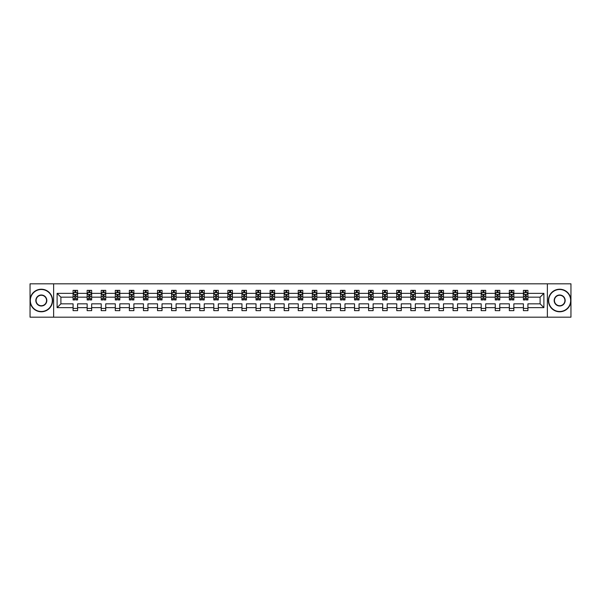 <?xml version="1.0" encoding="UTF-8"?>
<svg xmlns="http://www.w3.org/2000/svg" width="601" height="601" viewBox="0 0 601 601"><rect width="100%" height="100%" fill="white"/><g stroke="black" fill="none" stroke-linecap="round" stroke-linejoin="round"><path stroke-width="0.9" d="M547.361 283.815L30.05 283.815L30.05 317.185L570.95 317.185L570.95 283.815L547.361 283.815L547.361 317.185M527.918 307.629L527.918 303.836L540.096 303.836L543.89 307.629L527.918 307.629L527.918 310.649L523.411 310.649L523.411 307.629L513.847 307.629L513.847 310.649L509.34 310.649L509.34 307.629L499.777 307.629L499.777 310.649L495.262 310.649L495.262 307.629L485.698 307.629L485.698 310.649L481.191 310.649L481.191 307.629L471.627 307.629L471.627 310.649L467.12 310.649L467.12 307.629L457.556 307.629L457.556 310.649L453.049 310.649L453.049 307.629L443.485 307.629L443.485 310.649L438.97 310.649L438.97 307.629L429.407 307.629L429.407 310.649L424.899 310.649L424.899 307.629L415.336 307.629L415.336 310.649L410.829 310.649L410.829 307.629L401.265 307.629L401.265 310.649L396.758 310.649L396.758 307.629L387.194 307.629L387.194 310.649L382.679 310.649L382.679 307.629L373.116 307.629L373.116 310.649L368.608 310.649L368.608 307.629L359.045 307.629L359.045 310.649L354.537 310.649L354.537 307.629L344.974 307.629L344.974 310.649L340.466 310.649L340.466 307.629L330.903 307.629L330.903 310.649L326.388 310.649L326.388 307.629L316.825 307.629L316.825 310.649L312.317 310.649L312.317 307.629L302.754 307.629L302.754 310.649L298.246 310.649L298.246 307.629L288.683 307.629L288.683 310.649L284.175 310.649L284.175 307.629L274.612 307.629L274.612 310.649L270.097 310.649L270.097 307.629L260.534 307.629L260.534 310.649L256.026 310.649L256.026 307.629L246.463 307.629L246.463 310.649L241.955 310.649L241.955 307.629L232.392 307.629L232.392 310.649L227.884 310.649L227.884 307.629L218.321 307.629L218.321 310.649L213.806 310.649L213.806 307.629L204.242 307.629L204.242 310.649L199.735 310.649L199.735 307.629L190.171 307.629L190.171 310.649L185.664 310.649L185.664 307.629L176.101 307.629L176.101 310.649L171.593 310.649L171.593 307.629L162.03 307.629L162.03 310.649L157.515 310.649L157.515 307.629L147.951 307.629L147.951 310.649L143.444 310.649L143.444 307.629L133.88 307.629L133.88 310.649L129.373 310.649L129.373 307.629L119.809 307.629L119.809 310.649L115.302 310.649L115.302 307.629L105.738 307.629L105.738 310.649L101.223 310.649L101.223 307.629L91.66 307.629L91.66 310.649L87.153 310.649L87.153 307.629L77.589 307.629L77.589 310.649L73.082 310.649L73.082 307.629L57.11 307.629L57.11 293.371L73.082 293.371L73.082 290.351L77.589 290.351L77.589 293.371L87.153 293.371L87.153 290.351L91.66 290.351L91.66 293.371L101.223 293.371L101.223 290.351L105.738 290.351L105.738 293.371L115.302 293.371L115.302 290.351L119.809 290.351L119.809 293.371L129.373 293.371L129.373 290.351L133.88 290.351L133.88 293.371L143.444 293.371L143.444 290.351L147.951 290.351L147.951 293.371L157.515 293.371L157.515 290.351L162.03 290.351L162.03 293.371L171.593 293.371L171.593 290.351L176.101 290.351L176.101 293.371L185.664 293.371L185.664 290.351L190.171 290.351L190.171 293.371L199.735 293.371L199.735 290.351L204.242 290.351L204.242 293.371L213.806 293.371L213.806 290.351L218.321 290.351L218.321 293.371L227.884 293.371L227.884 290.351L232.392 290.351L232.392 293.371L241.955 293.371L241.955 290.351L246.463 290.351L246.463 293.371L256.026 293.371L256.026 290.351L260.534 290.351L260.534 293.371L270.097 293.371L270.097 290.351L274.612 290.351L274.612 293.371L284.175 293.371L284.175 290.351L288.683 290.351L288.683 293.371L298.246 293.371L298.246 290.351L302.754 290.351L302.754 293.371L312.317 293.371L312.317 290.351L316.825 290.351L316.825 293.371L326.388 293.371L326.388 290.351L330.903 290.351L330.903 293.371L340.466 293.371L340.466 290.351L344.974 290.351L344.974 293.371L354.537 293.371L354.537 290.351L359.045 290.351L359.045 293.371L368.608 293.371L368.608 290.351L373.116 290.351L373.116 293.371L382.679 293.371L382.679 290.351L387.194 290.351L387.194 293.371L396.758 293.371L396.758 290.351L401.265 290.351L401.265 293.371L410.829 293.371L410.829 290.351L415.336 290.351L415.336 293.371L424.899 293.371L424.899 290.351L429.407 290.351L429.407 293.371L438.97 293.371L438.97 290.351L443.485 290.351L443.485 293.371L453.049 293.371L453.049 290.351L457.556 290.351L457.556 293.371L467.12 293.371L467.12 290.351L471.627 290.351L471.627 293.371L481.191 293.371L481.191 290.351L485.698 290.351L485.698 293.371L495.262 293.371L495.262 290.351L499.777 290.351L499.777 293.371L509.34 293.371L509.34 290.351L513.847 290.351L513.847 293.371L523.411 293.371L523.411 290.351L527.918 290.351L527.918 293.371L543.89 293.371L543.89 307.629M53.639 317.185L53.639 283.815M523.411 293.371L523.411 297.164L513.847 297.164L513.847 293.371M513.847 307.629L513.847 303.836L523.411 303.836L523.411 307.629M509.34 293.371L509.34 297.164L499.777 297.164L499.777 293.371M499.777 307.629L499.777 303.836L509.34 303.836L509.34 307.629M495.262 293.371L495.262 297.164L485.698 297.164L485.698 293.371M485.698 307.629L485.698 303.836L495.262 303.836L495.262 307.629M481.191 293.371L481.191 297.164L471.627 297.164L471.627 293.371M471.627 307.629L471.627 303.836L481.191 303.836L481.191 307.629M467.12 293.371L467.12 297.164L457.556 297.164L457.556 293.371M457.556 307.629L457.556 303.836L467.12 303.836L467.12 307.629M453.049 293.371L453.049 297.164L443.485 297.164L443.485 293.371M443.485 307.629L443.485 303.836L453.049 303.836L453.049 307.629M438.97 293.371L438.97 297.164L429.407 297.164L429.407 293.371M429.407 307.629L429.407 303.836L438.97 303.836L438.97 307.629M424.899 293.371L424.899 297.164L415.336 297.164L415.336 293.371M415.336 307.629L415.336 303.836L424.899 303.836L424.899 307.629M410.829 293.371L410.829 297.164L401.265 297.164L401.265 293.371M401.265 307.629L401.265 303.836L410.829 303.836L410.829 307.629M396.758 293.371L396.758 297.164L387.194 297.164L387.194 293.371M387.194 307.629L387.194 303.836L396.758 303.836L396.758 307.629M382.679 293.371L382.679 297.164L373.116 297.164L373.116 293.371M373.116 307.629L373.116 303.836L382.679 303.836L382.679 307.629M368.608 293.371L368.608 297.164L359.045 297.164L359.045 293.371M359.045 307.629L359.045 303.836L368.608 303.836L368.608 307.629M354.537 293.371L354.537 297.164L344.974 297.164L344.974 293.371M344.974 307.629L344.974 303.836L354.537 303.836L354.537 307.629M340.466 293.371L340.466 297.164L330.903 297.164L330.903 293.371M330.903 307.629L330.903 303.836L340.466 303.836L340.466 307.629M326.388 293.371L326.388 297.164L316.825 297.164L316.825 293.371M316.825 307.629L316.825 303.836L326.388 303.836L326.388 307.629M312.317 293.371L312.317 297.164L302.754 297.164L302.754 293.371M302.754 307.629L302.754 303.836L312.317 303.836L312.317 307.629M298.246 293.371L298.246 297.164L288.683 297.164L288.683 293.371M288.683 307.629L288.683 303.836L298.246 303.836L298.246 307.629M284.175 293.371L284.175 297.164L274.612 297.164L274.612 293.371M274.612 307.629L274.612 303.836L284.175 303.836L284.175 307.629M270.097 293.371L270.097 297.164L260.534 297.164L260.534 293.371M260.534 307.629L260.534 303.836L270.097 303.836L270.097 307.629M256.026 293.371L256.026 297.164L246.463 297.164L246.463 293.371M246.463 307.629L246.463 303.836L256.026 303.836L256.026 307.629M241.955 293.371L241.955 297.164L232.392 297.164L232.392 293.371M232.392 307.629L232.392 303.836L241.955 303.836L241.955 307.629M227.884 293.371L227.884 297.164L218.321 297.164L218.321 293.371M218.321 307.629L218.321 303.836L227.884 303.836L227.884 307.629M213.806 293.371L213.806 297.164L204.242 297.164L204.242 293.371M204.242 307.629L204.242 303.836L213.806 303.836L213.806 307.629M199.735 293.371L199.735 297.164L190.171 297.164L190.171 293.371M190.171 307.629L190.171 303.836L199.735 303.836L199.735 307.629M185.664 293.371L185.664 297.164L176.101 297.164L176.101 293.371M176.101 307.629L176.101 303.836L185.664 303.836L185.664 307.629M171.593 293.371L171.593 297.164L162.03 297.164L162.03 293.371M162.03 307.629L162.03 303.836L171.593 303.836L171.593 307.629M157.515 293.371L157.515 297.164L147.951 297.164L147.951 293.371M147.951 307.629L147.951 303.836L157.515 303.836L157.515 307.629M143.444 293.371L143.444 297.164L133.88 297.164L133.88 293.371M133.88 307.629L133.88 303.836L143.444 303.836L143.444 307.629M129.373 293.371L129.373 297.164L119.809 297.164L119.809 293.371M119.809 307.629L119.809 303.836L129.373 303.836L129.373 307.629M115.302 293.371L115.302 297.164L105.738 297.164L105.738 293.371M105.738 307.629L105.738 303.836L115.302 303.836L115.302 307.629M101.223 293.371L101.223 297.164L91.66 297.164L91.66 293.371M91.66 307.629L91.66 303.836L101.223 303.836L101.223 307.629M87.153 293.371L87.153 297.164L77.589 297.164L77.589 293.371M77.589 307.629L77.589 303.836L87.153 303.836L87.153 307.629M73.082 293.371L73.082 297.164L60.904 297.164L60.904 303.836L73.082 303.836L73.082 307.629M57.11 293.371L60.904 297.164M540.096 303.836L540.096 297.164L527.918 297.164L527.918 293.371M525.124 292.604L526.206 292.604M511.053 292.604L512.135 292.604M496.974 292.604L498.064 292.604M482.903 292.604L483.985 292.604M468.833 292.604L469.914 292.604M454.762 292.604L455.843 292.604M440.683 292.604L441.773 292.604M426.612 292.604L427.694 292.604M412.541 292.604L413.623 292.604M398.471 292.604L399.552 292.604M384.392 292.604L385.481 292.604M370.321 292.604L371.403 292.604M356.25 292.604L357.332 292.604M342.179 292.604L343.261 292.604M328.101 292.604L329.19 292.604M314.03 292.604L315.112 292.604M299.959 292.604L301.041 292.604M285.888 292.604L286.97 292.604M271.81 292.604L272.899 292.604M257.739 292.604L258.821 292.604M243.668 292.604L244.75 292.604M229.597 292.604L230.679 292.604M215.519 292.604L216.608 292.604M201.448 292.604L202.529 292.604M187.377 292.604L188.459 292.604M173.306 292.604L174.388 292.604M159.227 292.604L160.317 292.604M145.157 292.604L146.238 292.604M131.086 292.604L132.167 292.604M117.015 292.604L118.096 292.604M102.936 292.604L104.026 292.604M88.865 292.604L89.947 292.604M74.794 292.604L75.876 292.604M73.082 308.396L77.589 308.396M87.153 308.396L91.66 308.396M101.223 308.396L105.738 308.396M115.302 308.396L119.809 308.396M129.373 308.396L133.88 308.396M143.444 308.396L147.951 308.396M157.515 308.396L162.03 308.396M171.593 308.396L176.101 308.396M185.664 308.396L190.171 308.396M199.735 308.396L204.242 308.396M213.806 308.396L218.321 308.396M227.884 308.396L232.392 308.396M241.955 308.396L246.463 308.396M256.026 308.396L260.534 308.396M270.097 308.396L274.612 308.396M284.175 308.396L288.683 308.396M298.246 308.396L302.754 308.396M312.317 308.396L316.825 308.396M326.388 308.396L330.903 308.396M340.466 308.396L344.974 308.396M354.537 308.396L359.045 308.396M368.608 308.396L373.116 308.396M382.679 308.396L387.194 308.396M396.758 308.396L401.265 308.396M410.829 308.396L415.336 308.396M424.899 308.396L429.407 308.396M438.97 308.396L443.485 308.396M453.049 308.396L457.556 308.396M467.12 308.396L471.627 308.396M481.191 308.396L485.698 308.396M495.262 308.396L499.777 308.396M509.34 308.396L513.847 308.396M523.411 308.396L527.918 308.396M60.904 303.836L57.11 307.629M543.89 293.371L540.096 297.164M75.876 291.523L74.794 291.523M73.931 292.762L73.082 292.762L73.082 290.351L74.794 290.351L74.794 292.649M73.082 298.825L73.082 299.959L74.794 299.959L74.794 298.825L73.082 298.825L73.082 297.164M77.589 297.164L77.589 299.959L75.876 299.959L75.876 295.136L74.794 295.136L74.794 298.825M76.74 292.762L77.589 292.762L77.589 290.351L75.876 290.351L75.876 292.649M77.589 294.452L76.688 292.649L73.983 292.649L73.082 294.452M73.893 290.351L73.082 290.351M41.326 289.494A11.006 11.006 0 0 0 30.32 300.5A11.006 11.006 0 0 0 41.326 311.506A11.006 11.006 0 0 0 52.332 300.5A11.006 11.006 0 0 0 41.326 289.494M41.326 311.776A11.276 11.276 0 0 1 30.05 300.5A11.276 11.276 0 0 1 41.326 289.224A11.276 11.276 0 0 1 52.603 300.5A11.276 11.276 0 0 1 41.326 311.776M41.326 295.001A5.499 5.499 0 0 1 46.825 300.5A5.499 5.499 0 0 1 41.326 305.999A5.499 5.499 0 0 1 35.827 300.5A5.499 5.499 0 0 1 41.326 295.001M41.326 305.729A5.229 5.229 0 0 0 46.555 300.5A5.229 5.229 0 0 0 41.326 295.271A5.229 5.229 0 0 0 36.098 300.5A5.229 5.229 0 0 0 41.326 305.729M559.674 289.494A11.006 11.006 0 0 0 548.668 300.5A11.006 11.006 0 0 0 559.674 311.506A11.006 11.006 0 0 0 570.68 300.5A11.006 11.006 0 0 0 559.674 289.494M559.674 311.776A11.276 11.276 0 0 1 548.397 300.5A11.276 11.276 0 0 1 559.674 289.224A11.276 11.276 0 0 1 570.95 300.5A11.276 11.276 0 0 1 559.674 311.776M559.674 295.001A5.499 5.499 0 0 1 565.173 300.5A5.499 5.499 0 0 1 559.674 305.999A5.499 5.499 0 0 1 554.175 300.5A5.499 5.499 0 0 1 559.674 295.001M559.674 305.729A5.229 5.229 0 0 0 564.902 300.5A5.229 5.229 0 0 0 559.674 295.271A5.229 5.229 0 0 0 554.445 300.5A5.229 5.229 0 0 0 559.674 305.729M89.947 291.523L88.865 291.523M88.001 292.762L87.153 292.762L87.153 290.351L88.865 290.351L88.865 292.649M87.153 298.825L87.153 299.959L88.865 299.959L88.865 298.825L87.153 298.825L87.153 297.164M91.66 297.164L91.66 299.959L89.947 299.959L89.947 295.136L88.865 295.136L88.865 298.825M90.819 292.762L91.66 292.762L91.66 290.351L89.947 290.351L89.947 292.649M91.66 294.452L90.759 292.649L88.054 292.649L87.153 294.452M87.964 290.351L87.153 290.351M104.026 291.523L102.936 291.523M102.072 292.762L101.223 292.762L101.223 290.351L102.936 290.351L102.936 292.649M101.223 298.825L101.223 299.959L102.936 299.959L102.936 298.825L101.223 298.825L101.223 297.164M105.738 297.164L105.738 299.959L104.026 299.959L104.026 295.136L102.936 295.136L102.936 298.825M104.89 292.762L105.738 292.762L105.738 290.351L104.026 290.351L104.026 292.649M105.738 294.452L104.837 292.649L102.125 292.649L101.223 294.452M102.035 290.351L101.223 290.351M118.096 291.523L117.015 291.523M116.143 292.762L115.302 292.762L115.302 290.351L117.015 290.351L117.015 292.649M115.302 298.825L115.302 299.959L117.015 299.959L117.015 298.825L115.302 298.825L115.302 297.164M119.809 297.164L119.809 299.959L118.096 299.959L118.096 295.136L117.015 295.136L117.015 298.825M118.96 292.762L119.809 292.762L119.809 290.351L118.096 290.351L118.096 292.649M119.809 294.452L118.908 292.649L116.203 292.649L115.302 294.452M116.113 290.351L115.302 290.351M132.167 291.523L131.086 291.523M130.222 292.762L129.373 292.762L129.373 290.351L131.086 290.351L131.086 292.649M129.373 298.825L129.373 299.959L131.086 299.959L131.086 298.825L129.373 298.825L129.373 297.164M133.88 297.164L133.88 299.959L132.167 299.959L132.167 295.136L131.086 295.136L131.086 298.825M133.031 292.762L133.88 292.762L133.88 290.351L132.167 290.351L132.167 292.649M133.88 294.452L132.979 292.649L130.274 292.649L129.373 294.452M130.184 290.351L129.373 290.351M146.238 291.523L145.157 291.523M144.293 292.762L143.444 292.762L143.444 290.351L145.157 290.351L145.157 292.649M143.444 298.825L143.444 299.959L145.157 299.959L145.157 298.825L143.444 298.825L143.444 297.164M147.951 297.164L147.951 299.959L146.238 299.959L146.238 295.136L145.157 295.136L145.157 298.825M147.11 292.762L147.951 292.762L147.951 290.351L146.238 290.351L146.238 292.649M147.951 294.452L147.05 292.649L144.345 292.649L143.444 294.452M144.255 290.351L143.444 290.351M160.317 291.523L159.227 291.523M158.364 292.762L157.515 292.762L157.515 290.351L159.227 290.351L159.227 292.649M157.515 298.825L157.515 299.959L159.227 299.959L159.227 298.825L157.515 298.825L157.515 297.164M162.03 297.164L162.03 299.959L160.317 299.959L160.317 295.136L159.227 295.136L159.227 298.825M161.181 292.762L162.03 292.762L162.03 290.351L160.317 290.351L160.317 292.649M162.03 294.452L161.128 292.649L158.416 292.649L157.515 294.452M158.326 290.351L157.515 290.351M174.388 291.523L173.306 291.523M172.434 292.762L171.593 292.762L171.593 290.351L173.306 290.351L173.306 292.649M171.593 298.825L171.593 299.959L173.306 299.959L173.306 298.825L171.593 298.825L171.593 297.164M176.101 297.164L176.101 299.959L174.388 299.959L174.388 295.136L173.306 295.136L173.306 298.825M175.252 292.762L176.101 292.762L176.101 290.351L174.388 290.351L174.388 292.649M176.101 294.452L175.199 292.649L172.495 292.649L171.593 294.452M172.404 290.351L171.593 290.351M188.459 291.523L187.377 291.523M186.513 292.762L185.664 292.762L185.664 290.351L187.377 290.351L187.377 292.649M185.664 298.825L185.664 299.959L187.377 299.959L187.377 298.825L185.664 298.825L185.664 297.164M190.171 297.164L190.171 299.959L188.459 299.959L188.459 295.136L187.377 295.136L187.377 298.825M189.323 292.762L190.171 292.762L190.171 290.351L188.459 290.351L188.459 292.649M190.171 294.452L189.27 292.649L186.565 292.649L185.664 294.452M186.475 290.351L185.664 290.351M202.529 291.523L201.448 291.523M200.584 292.762L199.735 292.762L199.735 290.351L201.448 290.351L201.448 292.649M199.735 298.825L199.735 299.959L201.448 299.959L201.448 298.825L199.735 298.825L199.735 297.164M204.242 297.164L204.242 299.959L202.529 299.959L202.529 295.136L201.448 295.136L201.448 298.825M203.401 292.762L204.242 292.762L204.242 290.351L202.529 290.351L202.529 292.649M204.242 294.452L203.341 292.649L200.636 292.649L199.735 294.452M200.546 290.351L199.735 290.351M216.608 291.523L215.519 291.523M214.655 292.762L213.806 292.762L213.806 290.351L215.519 290.351L215.519 292.649M213.806 298.825L213.806 299.959L215.519 299.959L215.519 298.825L213.806 298.825L213.806 297.164M218.321 297.164L218.321 299.959L216.608 299.959L216.608 295.136L215.519 295.136L215.519 298.825M217.472 292.762L218.321 292.762L218.321 290.351L216.608 290.351L216.608 292.649M218.321 294.452L217.419 292.649L214.707 292.649L213.806 294.452M214.617 290.351L213.806 290.351M230.679 291.523L229.597 291.523M228.726 292.762L227.884 292.762L227.884 290.351L229.597 290.351L229.597 292.649M227.884 298.825L227.884 299.959L229.597 299.959L229.597 298.825L227.884 298.825L227.884 297.164M232.392 297.164L232.392 299.959L230.679 299.959L230.679 295.136L229.597 295.136L229.597 298.825M231.543 292.762L232.392 292.762L232.392 290.351L230.679 290.351L230.679 292.649M232.392 294.452L231.49 292.649L228.786 292.649L227.884 294.452M228.696 290.351L227.884 290.351M244.75 291.523L243.668 291.523M242.804 292.762L241.955 292.762L241.955 290.351L243.668 290.351L243.668 292.649M241.955 298.825L241.955 299.959L243.668 299.959L243.668 298.825L241.955 298.825L241.955 297.164M246.463 297.164L246.463 299.959L244.75 299.959L244.75 295.136L243.668 295.136L243.668 298.825M245.614 292.762L246.463 292.762L246.463 290.351L244.75 290.351L244.75 292.649M246.463 294.452L245.561 292.649L242.857 292.649L241.955 294.452M242.766 290.351L241.955 290.351M258.821 291.523L257.739 291.523M256.875 292.762L256.026 292.762L256.026 290.351L257.739 290.351L257.739 292.649M256.026 298.825L256.026 299.959L257.739 299.959L257.739 298.825L256.026 298.825L256.026 297.164M260.534 297.164L260.534 299.959L258.821 299.959L258.821 295.136L257.739 295.136L257.739 298.825M259.692 292.762L260.534 292.762L260.534 290.351L258.821 290.351L258.821 292.649M260.534 294.452L259.632 292.649L256.928 292.649L256.026 294.452M256.837 290.351L256.026 290.351M272.899 291.523L271.81 291.523M270.946 292.762L270.097 292.762L270.097 290.351L271.81 290.351L271.81 292.649M270.097 298.825L270.097 299.959L271.81 299.959L271.81 298.825L270.097 298.825L270.097 297.164M274.612 297.164L274.612 299.959L272.899 299.959L272.899 295.136L271.81 295.136L271.81 298.825M273.763 292.762L274.612 292.762L274.612 290.351L272.899 290.351L272.899 292.649M274.612 294.452L273.71 292.649L270.998 292.649L270.097 294.452M270.908 290.351L270.097 290.351M286.97 291.523L285.888 291.523M285.017 292.762L284.175 292.762L284.175 290.351L285.888 290.351L285.888 292.649M284.175 298.825L284.175 299.959L285.888 299.959L285.888 298.825L284.175 298.825L284.175 297.164M288.683 297.164L288.683 299.959L286.97 299.959L286.97 295.136L285.888 295.136L285.888 298.825M287.834 292.762L288.683 292.762L288.683 290.351L286.97 290.351L286.97 292.649M288.683 294.452L287.781 292.649L285.077 292.649L284.175 294.452M284.987 290.351L284.175 290.351M301.041 291.523L299.959 291.523M299.095 292.762L298.246 292.762L298.246 290.351L299.959 290.351L299.959 292.649M298.246 298.825L298.246 299.959L299.959 299.959L299.959 298.825L298.246 298.825L298.246 297.164M302.754 297.164L302.754 299.959L301.041 299.959L301.041 295.136L299.959 295.136L299.959 298.825M301.905 292.762L302.754 292.762L302.754 290.351L301.041 290.351L301.041 292.649M302.754 294.452L301.852 292.649L299.148 292.649L298.246 294.452M299.058 290.351L298.246 290.351M315.112 291.523L314.03 291.523M313.166 292.762L312.317 292.762L312.317 290.351L314.03 290.351L314.03 292.649M312.317 298.825L312.317 299.959L314.03 299.959L314.03 298.825L312.317 298.825L312.317 297.164M316.825 297.164L316.825 299.959L315.112 299.959L315.112 295.136L314.03 295.136L314.03 298.825M315.983 292.762L316.825 292.762L316.825 290.351L315.112 290.351L315.112 292.649M316.825 294.452L315.923 292.649L313.219 292.649L312.317 294.452M313.129 290.351L312.317 290.351M329.19 291.523L328.101 291.523M327.237 292.762L326.388 292.762L326.388 290.351L328.101 290.351L328.101 292.649M326.388 298.825L326.388 299.959L328.101 299.959L328.101 298.825L326.388 298.825L326.388 297.164M330.903 297.164L330.903 299.959L329.19 299.959L329.19 295.136L328.101 295.136L328.101 298.825M330.054 292.762L330.903 292.762L330.903 290.351L329.19 290.351L329.19 292.649M330.903 294.452L330.002 292.649L327.29 292.649L326.388 294.452M327.199 290.351L326.388 290.351M343.261 291.523L342.179 291.523M341.308 292.762L340.466 292.762L340.466 290.351L342.179 290.351L342.179 292.649M340.466 298.825L340.466 299.959L342.179 299.959L342.179 298.825L340.466 298.825L340.466 297.164M344.974 297.164L344.974 299.959L343.261 299.959L343.261 295.136L342.179 295.136L342.179 298.825M344.125 292.762L344.974 292.762L344.974 290.351L343.261 290.351L343.261 292.649M344.974 294.452L344.072 292.649L341.368 292.649L340.466 294.452M341.278 290.351L340.466 290.351M357.332 291.523L356.25 291.523M355.386 292.762L354.537 292.762L354.537 290.351L356.25 290.351L356.25 292.649M354.537 298.825L354.537 299.959L356.25 299.959L356.25 298.825L354.537 298.825L354.537 297.164M359.045 297.164L359.045 299.959L357.332 299.959L357.332 295.136L356.25 295.136L356.25 298.825M358.196 292.762L359.045 292.762L359.045 290.351L357.332 290.351L357.332 292.649M359.045 294.452L358.143 292.649L355.439 292.649L354.537 294.452M355.349 290.351L354.537 290.351M371.403 291.523L370.321 291.523M369.457 292.762L368.608 292.762L368.608 290.351L370.321 290.351L370.321 292.649M368.608 298.825L368.608 299.959L370.321 299.959L370.321 298.825L368.608 298.825L368.608 297.164M373.116 297.164L373.116 299.959L371.403 299.959L371.403 295.136L370.321 295.136L370.321 298.825M372.274 292.762L373.116 292.762L373.116 290.351L371.403 290.351L371.403 292.649M373.116 294.452L372.214 292.649L369.51 292.649L368.608 294.452M369.42 290.351L368.608 290.351M385.481 291.523L384.392 291.523M383.528 292.762L382.679 292.762L382.679 290.351L384.392 290.351L384.392 292.649M382.679 298.825L382.679 299.959L384.392 299.959L384.392 298.825L382.679 298.825L382.679 297.164M387.194 297.164L387.194 299.959L385.481 299.959L385.481 295.136L384.392 295.136L384.392 298.825M386.345 292.762L387.194 292.762L387.194 290.351L385.481 290.351L385.481 292.649M387.194 294.452L386.293 292.649L383.581 292.649L382.679 294.452M383.491 290.351L382.679 290.351M399.552 291.523L398.471 291.523M397.599 292.762L396.758 292.762L396.758 290.351L398.471 290.351L398.471 292.649M396.758 298.825L396.758 299.959L398.471 299.959L398.471 298.825L396.758 298.825L396.758 297.164M401.265 297.164L401.265 299.959L399.552 299.959L399.552 295.136L398.471 295.136L398.471 298.825M400.416 292.762L401.265 292.762L401.265 290.351L399.552 290.351L399.552 292.649M401.265 294.452L400.364 292.649L397.659 292.649L396.758 294.452M397.569 290.351L396.758 290.351M413.623 291.523L412.541 291.523M411.677 292.762L410.829 292.762L410.829 290.351L412.541 290.351L412.541 292.649M410.829 298.825L410.829 299.959L412.541 299.959L412.541 298.825L410.829 298.825L410.829 297.164M415.336 297.164L415.336 299.959L413.623 299.959L413.623 295.136L412.541 295.136L412.541 298.825M414.487 292.762L415.336 292.762L415.336 290.351L413.623 290.351L413.623 292.649M415.336 294.452L414.435 292.649L411.73 292.649L410.829 294.452M411.64 290.351L410.829 290.351M427.694 291.523L426.612 291.523M425.748 292.762L424.899 292.762L424.899 290.351L426.612 290.351L426.612 292.649M424.899 298.825L424.899 299.959L426.612 299.959L426.612 298.825L424.899 298.825L424.899 297.164M429.407 297.164L429.407 299.959L427.694 299.959L427.694 295.136L426.612 295.136L426.612 298.825M428.566 292.762L429.407 292.762L429.407 290.351L427.694 290.351L427.694 292.649M429.407 294.452L428.505 292.649L425.801 292.649L424.899 294.452M425.711 290.351L424.899 290.351M441.773 291.523L440.683 291.523M439.819 292.762L438.97 292.762L438.97 290.351L440.683 290.351L440.683 292.649M438.97 298.825L438.97 299.959L440.683 299.959L440.683 298.825L438.97 298.825L438.97 297.164M443.485 297.164L443.485 299.959L441.773 299.959L441.773 295.136L440.683 295.136L440.683 298.825M442.637 292.762L443.485 292.762L443.485 290.351L441.773 290.351L441.773 292.649M443.485 294.452L442.584 292.649L439.872 292.649L438.97 294.452M439.782 290.351L438.97 290.351M455.843 291.523L454.762 291.523M453.89 292.762L453.049 292.762L453.049 290.351L454.762 290.351L454.762 292.649M453.049 298.825L453.049 299.959L454.762 299.959L454.762 298.825L453.049 298.825L453.049 297.164M457.556 297.164L457.556 299.959L455.843 299.959L455.843 295.136L454.762 295.136L454.762 298.825M456.707 292.762L457.556 292.762L457.556 290.351L455.843 290.351L455.843 292.649M457.556 294.452L456.655 292.649L453.95 292.649L453.049 294.452M453.86 290.351L453.049 290.351M469.914 291.523L468.833 291.523M467.969 292.762L467.12 292.762L467.12 290.351L468.833 290.351L468.833 292.649M467.12 298.825L467.12 299.959L468.833 299.959L468.833 298.825L467.12 298.825L467.12 297.164M471.627 297.164L471.627 299.959L469.914 299.959L469.914 295.136L468.833 295.136L468.833 298.825M470.778 292.762L471.627 292.762L471.627 290.351L469.914 290.351L469.914 292.649M471.627 294.452L470.726 292.649L468.021 292.649L467.12 294.452M467.931 290.351L467.12 290.351M483.985 291.523L482.903 291.523M482.04 292.762L481.191 292.762L481.191 290.351L482.903 290.351L482.903 292.649M481.191 298.825L481.191 299.959L482.903 299.959L482.903 298.825L481.191 298.825L481.191 297.164M485.698 297.164L485.698 299.959L483.985 299.959L483.985 295.136L482.903 295.136L482.903 298.825M484.857 292.762L485.698 292.762L485.698 290.351L483.985 290.351L483.985 292.649M485.698 294.452L484.797 292.649L482.092 292.649L481.191 294.452M482.002 290.351L481.191 290.351M498.064 291.523L496.974 291.523M496.11 292.762L495.262 292.762L495.262 290.351L496.974 290.351L496.974 292.649M495.262 298.825L495.262 299.959L496.974 299.959L496.974 298.825L495.262 298.825L495.262 297.164M499.777 297.164L499.777 299.959L498.064 299.959L498.064 295.136L496.974 295.136L496.974 298.825M498.928 292.762L499.777 292.762L499.777 290.351L498.064 290.351L498.064 292.649M499.777 294.452L498.875 292.649L496.163 292.649L495.262 294.452M496.073 290.351L495.262 290.351M512.135 291.523L511.053 291.523M510.181 292.762L509.34 292.762L509.34 290.351L511.053 290.351L511.053 292.649M509.34 298.825L509.34 299.959L511.053 299.959L511.053 298.825L509.34 298.825L509.34 297.164M513.847 297.164L513.847 299.959L512.135 299.959L512.135 295.136L511.053 295.136L511.053 298.825M512.999 292.762L513.847 292.762L513.847 290.351L512.135 290.351L512.135 292.649M513.847 294.452L512.946 292.649L510.241 292.649L509.34 294.452M510.151 290.351L509.34 290.351M526.206 291.523L525.124 291.523M524.26 292.762L523.411 292.762L523.411 290.351L525.124 290.351L525.124 292.649M523.411 298.825L523.411 299.959L525.124 299.959L525.124 298.825L523.411 298.825L523.411 297.164M527.918 297.164L527.918 299.959L526.206 299.959L526.206 295.136L525.124 295.136L525.124 298.825M527.069 292.762L527.918 292.762L527.918 290.351L526.206 290.351L526.206 292.649M527.918 294.452L527.017 292.649L524.312 292.649L523.411 294.452M524.222 290.351L523.411 290.351M77.567 294.407L73.104 294.407M77.589 298.825L75.876 298.825M74.794 296.413L73.082 296.413M77.589 296.413L75.876 296.413M75.876 292.101L74.794 292.101M91.637 294.407L87.175 294.407M91.66 298.825L89.947 298.825M88.865 296.413L87.153 296.413M91.66 296.413L89.947 296.413M89.947 292.101L88.865 292.101M105.716 294.407L101.246 294.407M105.738 298.825L104.026 298.825M102.936 296.413L101.223 296.413M105.738 296.413L104.026 296.413M104.026 292.101L102.936 292.101M119.787 294.407L115.324 294.407M119.809 298.825L118.096 298.825M117.015 296.413L115.302 296.413M119.809 296.413L118.096 296.413M118.096 292.101L117.015 292.101M133.858 294.407L129.395 294.407M133.88 298.825L132.167 298.825M131.086 296.413L129.373 296.413M133.88 296.413L132.167 296.413M132.167 292.101L131.086 292.101M147.929 294.407L143.466 294.407M147.951 298.825L146.238 298.825M145.157 296.413L143.444 296.413M147.951 296.413L146.238 296.413M146.238 292.101L145.157 292.101M162.007 294.407L157.537 294.407M162.03 298.825L160.317 298.825M159.227 296.413L157.515 296.413M162.03 296.413L160.317 296.413M160.317 292.101L159.227 292.101M176.078 294.407L171.616 294.407M176.101 298.825L174.388 298.825M173.306 296.413L171.593 296.413M176.101 296.413L174.388 296.413M174.388 292.101L173.306 292.101M190.149 294.407L185.686 294.407M190.171 298.825L188.459 298.825M187.377 296.413L185.664 296.413M190.171 296.413L188.459 296.413M188.459 292.101L187.377 292.101M204.22 294.407L199.757 294.407M204.242 298.825L202.529 298.825M201.448 296.413L199.735 296.413M204.242 296.413L202.529 296.413M202.529 292.101L201.448 292.101M218.298 294.407L213.828 294.407M218.321 298.825L216.608 298.825M215.519 296.413L213.806 296.413M218.321 296.413L216.608 296.413M216.608 292.101L215.519 292.101M232.369 294.407L227.907 294.407M232.392 298.825L230.679 298.825M229.597 296.413L227.884 296.413M232.392 296.413L230.679 296.413M230.679 292.101L229.597 292.101M246.44 294.407L241.978 294.407M246.463 298.825L244.75 298.825M243.668 296.413L241.955 296.413M246.463 296.413L244.75 296.413M244.75 292.101L243.668 292.101M260.511 294.407L256.049 294.407M260.534 298.825L258.821 298.825M257.739 296.413L256.026 296.413M260.534 296.413L258.821 296.413M258.821 292.101L257.739 292.101M274.589 294.407L270.119 294.407M274.612 298.825L272.899 298.825M271.81 296.413L270.097 296.413M274.612 296.413L272.899 296.413M272.899 292.101L271.81 292.101M288.66 294.407L284.198 294.407M288.683 298.825L286.97 298.825M285.888 296.413L284.175 296.413M288.683 296.413L286.97 296.413M286.97 292.101L285.888 292.101M302.731 294.407L298.269 294.407M302.754 298.825L301.041 298.825M299.959 296.413L298.246 296.413M302.754 296.413L301.041 296.413M301.041 292.101L299.959 292.101M316.802 294.407L312.34 294.407M316.825 298.825L315.112 298.825M314.03 296.413L312.317 296.413M316.825 296.413L315.112 296.413M315.112 292.101L314.03 292.101M330.881 294.407L326.411 294.407M330.903 298.825L329.19 298.825M328.101 296.413L326.388 296.413M330.903 296.413L329.19 296.413M329.19 292.101L328.101 292.101M344.951 294.407L340.489 294.407M344.974 298.825L343.261 298.825M342.179 296.413L340.466 296.413M344.974 296.413L343.261 296.413M343.261 292.101L342.179 292.101M359.022 294.407L354.56 294.407M359.045 298.825L357.332 298.825M356.25 296.413L354.537 296.413M359.045 296.413L357.332 296.413M357.332 292.101L356.25 292.101M373.093 294.407L368.631 294.407M373.116 298.825L371.403 298.825M370.321 296.413L368.608 296.413M373.116 296.413L371.403 296.413M371.403 292.101L370.321 292.101M387.172 294.407L382.702 294.407M387.194 298.825L385.481 298.825M384.392 296.413L382.679 296.413M387.194 296.413L385.481 296.413M385.481 292.101L384.392 292.101M401.243 294.407L396.78 294.407M401.265 298.825L399.552 298.825M398.471 296.413L396.758 296.413M401.265 296.413L399.552 296.413M399.552 292.101L398.471 292.101M415.314 294.407L410.851 294.407M415.336 298.825L413.623 298.825M412.541 296.413L410.829 296.413M415.336 296.413L413.623 296.413M413.623 292.101L412.541 292.101M429.384 294.407L424.922 294.407M429.407 298.825L427.694 298.825M426.612 296.413L424.899 296.413M429.407 296.413L427.694 296.413M427.694 292.101L426.612 292.101M443.463 294.407L438.993 294.407M443.485 298.825L441.773 298.825M440.683 296.413L438.97 296.413M443.485 296.413L441.773 296.413M441.773 292.101L440.683 292.101M457.534 294.407L453.071 294.407M457.556 298.825L455.843 298.825M454.762 296.413L453.049 296.413M457.556 296.413L455.843 296.413M455.843 292.101L454.762 292.101M471.605 294.407L467.142 294.407M471.627 298.825L469.914 298.825M468.833 296.413L467.12 296.413M471.627 296.413L469.914 296.413M469.914 292.101L468.833 292.101M485.676 294.407L481.213 294.407M485.698 298.825L483.985 298.825M482.903 296.413L481.191 296.413M485.698 296.413L483.985 296.413M483.985 292.101L482.903 292.101M499.754 294.407L495.284 294.407M499.777 298.825L498.064 298.825M496.974 296.413L495.262 296.413M499.777 296.413L498.064 296.413M498.064 292.101L496.974 292.101M513.825 294.407L509.363 294.407M513.847 298.825L512.135 298.825M511.053 296.413L509.34 296.413M513.847 296.413L512.135 296.413M512.135 292.101L511.053 292.101M527.896 294.407L523.433 294.407M527.918 298.825L526.206 298.825M525.124 296.413L523.411 296.413M527.918 296.413L526.206 296.413M526.206 292.101L525.124 292.101"/></g></svg>
